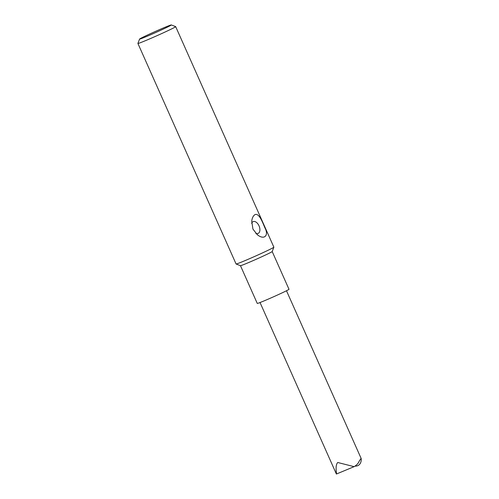 <?xml version="1.0" encoding="UTF-8"?>
<svg xmlns="http://www.w3.org/2000/svg" width="499" height="499" viewBox="0 0 499 499"><rect width="100%" height="100%" fill="white"/><g stroke="black" fill="none" stroke-linecap="round" stroke-linejoin="round"><path stroke-width="0.75" d="M171.294 24.95A17.371 0.561 156 0 1 168.363 26.64A17.371 0.561 156 0 1 150.473 34.824A17.371 0.561 156 0 1 139.577 39.072A17.371 0.561 156 0 1 155.214 31.512A17.371 0.561 156 0 1 171.294 24.95L175.66 26.622A20.677 0.667 156 0 1 175.679 26.64A20.677 0.667 156 0 1 172.174 28.636A20.677 0.667 156 0 1 151.16 38.248A20.677 0.667 156 0 1 137.899 43.457A20.677 0.667 156 0 1 137.899 43.438L236.083 263.99A20.677 0.667 -24 0 0 236.102 264.002A20.677 0.667 -24 0 0 255.245 256.187A20.677 0.667 -24 0 0 273.864 247.192A20.677 0.667 -24 0 0 273.864 247.167L175.679 26.64M254.97 214.614C259.068 212.961 262.299 221.675 264.938 227.906C269.03 235.322 264.376 240.518 257.241 234.649L252.937 229.091L251.733 221.263C252.107 217.988 253.193 215.774 254.97 214.614M240.449 265.661A17.371 0.561 -24 0 0 240.468 265.68A17.371 0.561 -24 0 0 256.548 259.112A17.371 0.561 -24 0 0 272.186 251.552L273.864 247.192M236.102 264.002L240.468 265.68L257.266 303.423A17.371 0.561 -24 0 0 273.358 296.874A17.371 0.561 -24 0 0 289.002 289.295L272.192 251.54M255.762 233.295A6.412 3.792 67.4 0 0 259.885 230.351A6.412 3.792 67.4 0 0 256.661 222.573A6.412 3.792 67.4 0 0 251.652 223.371M354.122 466.665L336.395 474.038C336.825 473.501 334.779 465.785 337.711 462.486L354.122 466.659C356.716 465.13 358.419 463.265 359.23 461.064L361.101 458.356C361.55 459.46 361.388 466.209 355.145 466.135M139.577 39.072L137.899 43.438M260.035 302.531L336.395 474.038M286.482 290.755L361.101 458.356"/></g></svg>
